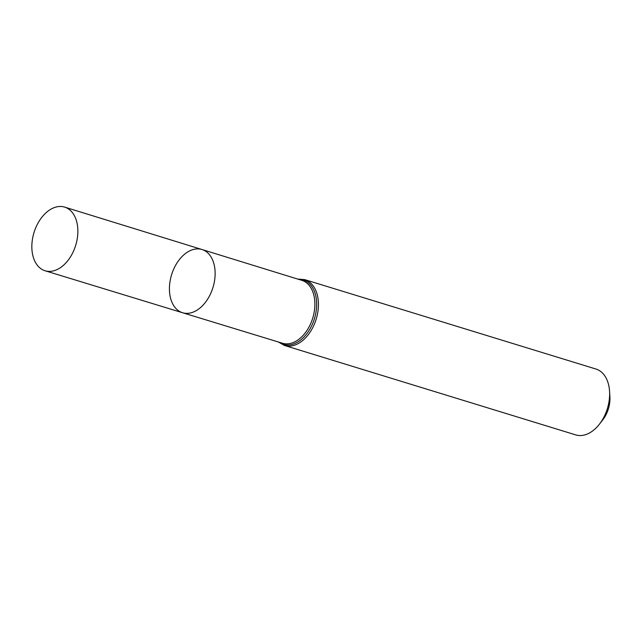 <?xml version="1.0" encoding="UTF-8"?>
<svg xmlns="http://www.w3.org/2000/svg" width="642" height="642" viewBox="0 0 642 642"><rect width="100%" height="100%" fill="white"/><g stroke="black" fill="none" stroke-linecap="round" stroke-linejoin="round"><path stroke-width="0.96" d="M169.681 293.434A33.071 21.651 -72.9 0 0 182.593 312.75A33.071 21.651 -72.9 0 0 212.975 287.48A33.071 21.651 -72.9 0 0 202.005 249.521A33.071 21.651 -72.9 0 0 178.596 260.62A33.071 21.651 -72.9 0 0 169.681 293.434M304.733 279.623A34.443 22.55 -72.9 0 1 316.177 319.17A34.443 22.55 -72.9 0 1 284.51 345.476L575.713 434.891A34.443 22.55 -72.9 0 0 599.451 424.145L602.83 419.788A24.115 15.785 -72.9 0 0 609.9 396.748L609.555 391.243A34.443 22.55 -72.9 0 0 595.937 369.03L304.733 279.623L297.647 279.053L64.649 207.109A33.296 21.804 -72.9 0 0 41.08 218.288A33.296 21.804 -72.9 0 0 32.1 251.327A33.296 21.804 -72.9 0 0 45.101 270.772A33.296 21.804 -72.9 0 0 68.646 259.561A33.296 21.804 -72.9 0 0 77.61 226.546A33.296 21.804 -72.9 0 0 64.649 207.109M599.451 424.145A34.443 22.55 -72.9 0 0 609.555 391.243M297.663 279.061L301.82 280.337A32.902 21.547 -72.9 0 1 312.734 318.111A32.902 21.547 -72.9 0 1 282.504 343.253L182.593 312.75A33.071 21.651 -72.9 0 0 212.975 287.48A33.071 21.651 -72.9 0 0 202.005 249.521M279.254 342.258A33.673 22.045 -72.9 0 0 314.46 318.641A33.673 22.045 -72.9 0 0 298.57 279.342M284.51 345.476L278.323 341.977M182.593 312.75L45.101 270.772"/></g></svg>
